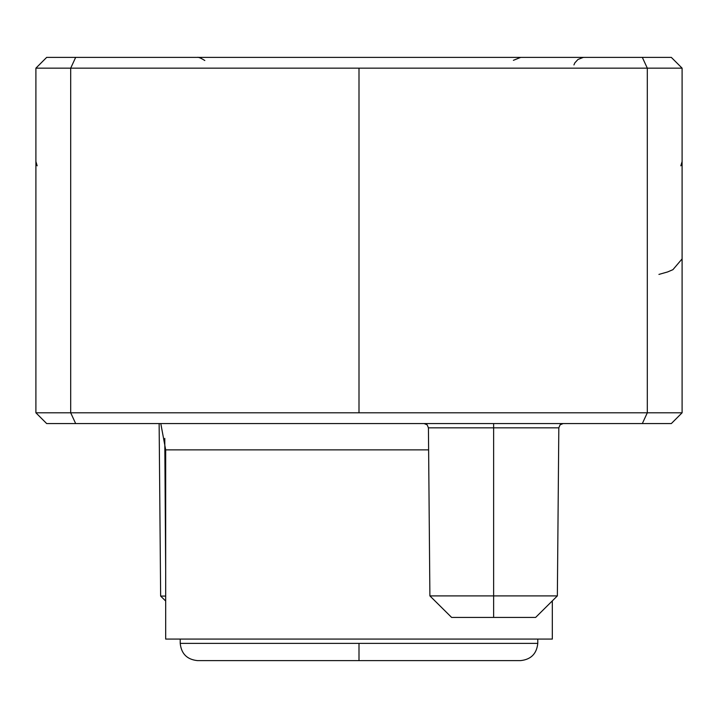 <?xml version="1.0" encoding="UTF-8"?>
<svg xmlns="http://www.w3.org/2000/svg" width="718" height="718" viewBox="0 0 718 718"><rect width="100%" height="100%" fill="white"/><g stroke="black" fill="none" stroke-linecap="round" stroke-linejoin="round"><path stroke-width="1.08" d="M451.622 617.426L493.625 617.426L451.622 617.426L429.894 595.895L493.625 595.895L429.894 595.895L428.431 427.838L558.819 427.838L493.625 427.838L493.625 423.566L493.625 617.426L535.628 617.426L493.625 617.426L493.625 595.895L557.356 595.895L493.625 595.895L493.625 427.838L428.431 427.838L427.156 424.823L424.123 423.566M537.782 643.382L359 643.382L359 660.614L520.55 660.614L359 660.614L359 643.382L537.782 643.382L537.782 639.074L537.782 643.382C536.696 653.775 530.952 659.519 520.55 660.614L197.45 660.614C187.048 659.519 181.304 653.775 180.218 643.382L180.218 639.074L180.218 643.382L359 643.382L180.218 643.382M160.644 596.084L165.678 601.029L160.644 596.084L165.678 596.084L160.644 596.084L159.136 423.566M75.668 57.386L70.696 68.156L35.9 68.156L35.9 412.796L70.696 412.796L35.9 412.796L46.67 423.566L75.668 423.566L70.696 412.796L70.696 68.156L70.696 412.796L359 412.796L359 68.156L35.9 68.156L35.9 412.796L46.67 423.566L671.33 423.566L682.1 412.796L647.304 412.796L642.332 423.566L671.33 423.566L682.1 412.796L682.1 68.156L682.1 412.796L70.696 412.796L75.668 423.566L642.332 423.566L647.304 412.796L647.304 68.156L359 68.156L359 412.796L647.304 412.796L647.304 68.156L70.696 68.156L75.668 57.386L642.332 57.386L647.304 68.156L682.1 68.156L647.304 68.156L642.332 57.386L46.67 57.386L35.9 68.156L46.67 57.386L671.33 57.386L682.1 68.156L671.33 57.386L642.332 57.386M552.322 639.074L552.322 600.885L552.322 639.074L165.678 639.074L552.322 639.074M165.678 449.872L165.678 639.074L165.678 449.872L359 449.872L165.678 449.872L160.796 423.566M428.619 449.872L359 449.872M165.678 570.945L164.772 438.375L165.678 570.945M165.678 570.828L164.772 438.375M535.628 617.426L557.356 595.895L558.819 427.838L560.094 424.823L563.127 423.566M658.927 274.411L667.614 271.942L672.919 269.672L682.1 258.884M680.835 165.831L682.1 161.523M37.165 165.831L35.9 161.523M573.933 64.934L574.903 62.798L577.972 59.477L583.187 57.44M583.294 57.431L584.21 57.386M513.388 60.321L520.676 57.386M201.237 58.176L198.805 57.503M204.818 60.509C200.807 58.005 198.312 56.964 197.324 57.386"/></g></svg>
